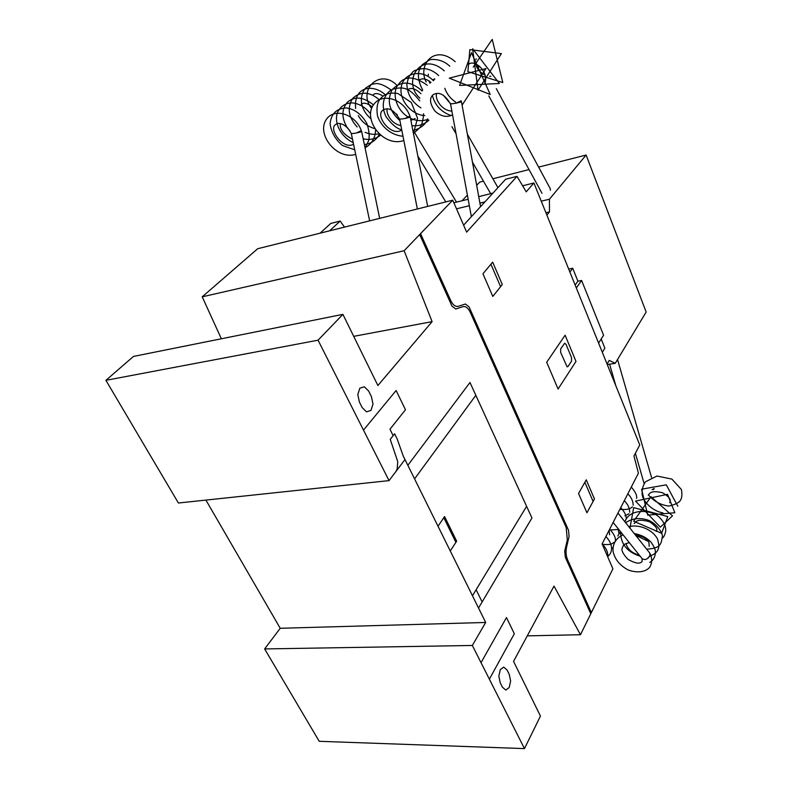 <?xml version="1.0" encoding="UTF-8"?>
<svg xmlns="http://www.w3.org/2000/svg" width="788" height="788" viewBox="0 0 788 788"><rect width="100%" height="100%" fill="white"/><g stroke="black" fill="none" stroke-linecap="round" stroke-linejoin="round"><path stroke-width="1.18" d="M461.098 100.775L456.291 103.149M476.681 66.616L478.818 65.729M409.868 116.082L405.002 118.476M429.135 81.578L429.765 81.351M432.661 80.021L434.621 78.77M361.298 130.601L356.383 133.005M650.08 553.728L650.218 555.688L647.716 558.396M653.419 489.673L654.178 488.678M351.3 133.428L351.29 133.448C353.073 133.704 356.274 133.172 360.884 131.862L361.653 131.429L360.382 131.31M399.595 118.949L399.585 118.968C401.525 119.205 404.835 118.653 409.524 117.323L410.223 116.929L408.903 116.821M429.746 82.819L430.928 82.316M433.331 80.701L434.779 78.938M450.509 103.681L450.5 103.701C452.617 103.908 456.065 103.336 460.832 101.997L461.443 101.642L460.084 101.534M477.262 67.896L479.833 66.517M550.32 190.282L550.359 188.864L496.292 88.62M613.143 522.434L642.171 558.692C645.106 560.475 647.726 559.303 650.051 555.185L649.578 552.861M652.09 489.673L654.198 488.521M538.628 167.115L586.114 155.029L646.16 312.018L615.231 363.327L609.272 360.402L607.055 364.026M476.681 185.318L479.695 182.126L483.458 181.171M492.864 178.778L529.034 169.568M607.262 364.529L615.231 363.327M546.882 215.094L549.472 211.923L549.433 199.226L586.114 155.029M545.936 212.74L549.472 211.923M541.257 201.167L549.433 199.226M467.392 195.109L462.024 200.773M575.151 285.059L577.909 281.178L572.709 268.255L568.69 269.063M569.911 272.096L572.709 268.255M602.308 352.275L604.869 348.168L601.185 339.007M598.594 343.085L603.588 335.245L581.613 280.459L577.909 281.178M576.323 287.955L581.613 280.459M533.909 182.983L639.757 444.974L633.966 455.966L638.418 473.204L602.101 543.937L612.906 568.798L580.47 634.734L554.003 586.105L513.549 661.388L540.45 716.085L524.463 748.6L472.337 645.47L485.684 622.461L404.993 459.552L389.026 480.621L318.056 340.189L342.898 314.363L377.895 385.529L432.11 321.642L404.116 250.732L202.211 296.83L257.706 248.713L452.745 200.172L466.634 232.145L517.026 176.345L526.207 191.829L533.909 182.983L522.621 185.781M492.943 193.119L478.74 196.636M468.151 199.256L453.888 202.782M329.571 230.825L340.18 221.054L344.514 227.111M456.508 208.83L469.343 205.698L456.508 208.83M479.922 203.117L484.896 201.905L479.922 203.117M517.026 176.345L505.669 179.211L463.61 225.161M340.18 221.054L330.753 223.437L320.086 233.189M202.211 296.83L221.359 338.781M432.11 321.642L353.714 336.348M342.898 314.363L133.468 356.432L105.907 380.328L178.403 503.01L389.026 480.621M318.056 340.189L105.907 380.328M206.377 500.892L280.223 628.282L264.63 648.938L319.219 741.301L524.463 748.6M485.684 622.461L280.223 628.282M472.337 645.47L264.63 648.938M580.47 634.734L527.27 635.857M452.745 200.172L404.116 250.732M569.084 536.451L568.512 530.265L469.047 306.857L465.393 304.01L458.232 306.315C455.415 306.926 452.903 304.995 450.697 300.514L420.644 233.849M590.724 613.606L565.301 557.264L564.73 550.999L567.33 539.967L566.188 527.546L470.278 312.334C468.161 307.941 465.718 306.049 462.94 306.66L455.74 308.994L451.967 306.108L419.768 234.755M566.503 547.433C565.626 551.777 566.011 555.944 567.646 559.933L591.305 612.424M440.177 277.179L439.34 278.125M428.288 250.791L427.421 251.717M423.708 240.626L422.831 241.552M423.442 240.901L420.29 233.908M565.114 335.195L575.989 361.406L558.081 389.026L546.685 362.263L565.114 335.195M571.566 361.101L568.02 366.519L567.114 366.844L560.672 352.482L560.652 348.917L564.671 343.223L566.07 344.445L571.536 357.575L571.566 361.101M502.301 284.557L492.796 296.426L482.945 273.781L492.667 262.138L502.301 284.557M490.914 264.236L500.597 286.694M578.55 493.505L586.242 479.813L594.457 498.932L586.932 512.781L578.55 493.505M584.854 482.276L593.108 501.424M569.084 536.461L566.503 547.443M576.166 578.835L575.555 580.007M591.197 612.926L588.813 607.637M585.484 599.52L584.893 600.692M588.4 608.464L588.991 607.282M363.495 430.09L396.118 390.493L405.475 409.75L389.971 429.214L393.153 435.656M407.849 465.324L469.973 382.495L531.939 518.002L478.523 608.021M395.734 471.776L397.152 468.998L397.753 461.65L390.237 439.359L394.611 433.814L397.25 439.152L403.259 456.045L414.567 478.877L475.834 395.31M362.184 407.603L359.377 402.018L357.782 394.463L359.87 388.149L364.401 386.79L368.685 391.114L371.434 396.65L373 404.096L370.971 410.4L366.499 411.868L362.184 407.603M438.01 526.226L444.57 516.544L456.656 541.169L450.273 550.97M455.897 542.331L443.792 517.696M482.138 601.933L476.119 589.729M472.465 595.777L526.601 506.329M481.035 662.669L506.467 617.575L514.328 633.749L489.368 679.167M502.458 687.235L500.213 682.753L498.834 676.104L500.301 669.623L503.719 667.121L507.068 670.017L509.284 674.479L510.634 681.049L509.215 687.5L505.837 690.091L502.458 687.235M452.548 114.802C446.885 117.767 441.024 116.525 434.966 111.098C429.716 103.632 429.145 98.136 433.262 94.609C439.261 91.329 445.121 94.639 450.834 104.528M436.739 93.388C434.434 97.988 440.955 110.547 451.869 111.118M443.201 95.082L450.509 103.73L471.372 216.68M476.208 58.795L475.952 59.681M475.942 64.153C476.513 68.379 479.606 72.082 485.221 75.244M489.614 76.288L490.875 76.298M473.233 67.138L492.224 39.4L502.803 82.563L467.895 71.659L469.855 49.624L501.385 53.604L478.03 90.226L472.633 48.797L499.395 83.498L459.562 85.419L471.47 52.737L490.225 94.491L449.268 78.16L485.969 68.556L462.083 105.168M455.74 102.174C450.519 98.717 446.865 94.077 444.767 88.256M451.081 115.56C441.25 112.073 435.015 105.365 432.356 95.427M469.195 63.956C473.982 59.75 489.249 70.605 484.817 83.883M401.742 129.912C391.567 137.673 373.975 114.89 383.372 109.857C388.77 106.941 394.286 110.251 399.92 119.776M387.233 108.843C385.687 113.068 391.173 123.903 400.895 125.587M396.433 113.896L397.211 114.851M410.893 120.377L415.138 118.525M428.357 74.19L428.051 76.406M428.78 80.672L430.012 83.282M426.2 81.972C417.344 65.562 434.089 43.379 455.198 61.661M422.723 90.078C417.01 79.273 416.97 70.723 422.614 64.439L428.997 60.213C430.346 58.903 441.861 58.322 449.781 66.231M419.906 98.136C401.525 81.922 420.733 49.802 444.284 70.871M420.92 107.907C412.045 102.243 407.357 94.442 406.864 84.493C408.795 74.643 409.819 75.806 412.262 72.624C413.552 70.516 417.482 69.157 424.052 68.546C429.45 69.098 434.336 71.452 438.709 75.599M424.801 115.58C411.395 115.028 398.462 99.603 401.378 86.513C403.545 72.91 422.004 68.586 433.055 80.415M427.992 119.323C422.24 121.372 416.409 121.047 410.499 118.338M407.869 116.919C393.655 107.454 392.729 90.167 398.462 84.415C404.618 75.609 414.242 75.904 427.303 85.301M428.918 120.19C424.092 124.593 418.418 126.395 411.907 125.578M399.9 120.574C389.173 111.019 386.603 100.697 392.197 89.625C401.062 80.504 411.05 80.967 422.161 91.014M427.569 118.889C425.668 124.514 420.772 128.424 412.892 130.611M401.722 129.793C397.172 128.877 392.04 124.662 386.317 117.136C380.574 106.538 383.116 93.92 392.631 89.221C400.915 87.409 407.672 85.212 419.758 100.923M423.57 113.718C423.077 120.958 421.718 125.725 419.472 128.05L413.454 133.507M402.993 136.245C391.557 135.339 381.412 127.154 377.56 116.102C376.103 107.178 377.501 100.943 381.747 97.397C385.273 93.644 390.641 92.354 397.851 93.496L411.326 102.529L417.561 118.22L413.444 133.468M403.84 140.51C383.401 147.868 361.584 118.889 374.241 103.809C383.441 92.314 404.293 99.712 409.888 116.122M419.62 79.864C422.486 77.943 426.249 78.761 430.898 82.287M407.79 89.635C411.218 87.261 415.601 88.62 420.94 93.713M353.546 144.165C343.381 150.616 327.503 128.188 336.013 124.346C336.703 122.564 345.814 122.14 351.625 134.226M340.278 123.627C339.697 129.528 343.765 134.709 352.492 139.151M371.621 108.389C357.131 90.551 379.55 67.581 396.866 85.232M370.675 118.545C358.353 107.611 360.106 94.688 365.415 88.246L371.276 84.395L376.034 83.548C380.082 83.479 385.105 85.626 391.104 89.99M374.517 128.562C367.464 126.464 362.047 122.16 358.274 115.629M355.634 108.498C353.339 85.764 373.857 83.873 385.253 94.816M378.821 133.842C374.408 134.827 369.828 134.324 365.08 132.335M357.151 126.976C348.473 117.353 346.947 107.867 352.571 98.53C360.49 91.053 369.405 91.457 379.314 99.741M380.427 135.29C375.462 139.092 369.71 140.264 363.179 138.806M350.039 131.005L347.212 127.459M346.602 126.513C341.49 117.333 341.716 109.276 347.262 102.351C354.639 95.919 363.366 96.766 373.433 104.883M379.353 134.334C375.915 140.451 370.921 143.84 364.361 144.499M353.231 142.707C336.722 134.384 333.728 117.432 338.604 110.458C341.637 105.523 346.228 103.001 352.374 102.883C359.407 103.681 365.445 107.306 370.468 113.748M375.571 130.109C375.177 138.235 371.67 144.125 365.041 147.789M354.718 149.799L342.553 145.553C335.392 139.535 331.246 132.246 330.093 123.706C331.167 113.836 336.476 108.567 346.021 107.907C354.452 108.911 361.396 114.102 366.844 123.46C369.07 130.01 369.68 135.743 368.656 140.668L365.08 147.977M355.684 154.359C336.86 160.328 316.392 134.59 326.084 119.825C333.935 107.148 355.496 114.004 361.318 130.65M373.374 94.54C375.63 92.866 378.87 93.417 383.116 96.205M361.298 104.174C363.859 102.292 367.513 103.208 372.251 106.922M602.111 543.917C606.366 548.231 608.247 552.575 607.745 556.929M605.933 536.47C614.857 546.33 611.439 553.885 607.597 556.584M609.705 529.112C614.108 534.097 615.98 538.056 615.31 541.011M613.015 547.453L611.557 548.96M618.019 528.531L618.974 533.653M614.66 542.105C611.557 543.365 613.074 545.109 602.308 544.4M620.727 507.659C624.776 512.052 626.588 515.923 626.165 519.262M618.767 529.467L609.232 530.038M624.303 500.695C627.859 504.202 629.651 508.053 629.691 512.23M627.829 493.83C631.346 497.317 633.128 501.129 633.168 505.285M628.952 513.756L624.854 515.825M631.306 487.053C635.463 491.889 637.226 495.691 636.596 498.449M632.429 506.871C629.878 509.176 625.692 509.994 619.87 509.324M609.094 530.314L609.636 534.825M629.346 542.676C625.524 543.533 623.446 544.636 623.111 545.986C622.687 548.192 618.885 549.463 627.878 559.283C639.442 565.833 640.949 562.12 642.013 561.726L642.161 558.672M650.228 554.013C652.119 558.259 652.159 562.258 650.346 566.04C648.593 570.157 640.358 574.334 628.263 570.01C619.91 565.557 614.837 559.352 613.054 551.413C612.601 543.769 615.94 538.234 623.052 534.816M634.251 533.555C640.999 534.727 646.593 537.613 651.046 542.193C656.305 549.857 655.025 550.467 655.389 553.146C654.936 557.431 653.055 560.514 649.765 562.386M617.792 535.978L620.501 531.624M628.755 526.63C639.748 523.99 652.917 529.9 657.616 539.189C659.526 546.98 658.768 546.143 658.532 547.946C657.97 551.314 655.143 554.043 650.031 556.121M640.181 556.2C627.051 552.004 620.54 543.878 620.639 531.801M625.682 522.759C631.552 518.622 638.457 517.568 646.406 519.617C656.384 522.178 663.181 533.86 662.363 536.579C661.083 542.804 661.94 548.438 646.623 549.138M624.973 521.873C629.257 507.57 653.646 509.521 660.58 518.593C664.097 522.395 665.83 526.492 665.771 530.876C664.914 534.875 663.782 537.258 662.373 538.046M648.445 541.484L635.62 535.279M629.957 528.137L633.66 507.659L667.761 516.544L661.644 533.309L633.67 521.213L651.026 496.755L672.509 515.864L660.354 527.133L635.532 501.099L667.515 494.332L674.853 512.732L647.716 515.116L641.58 489.2L666.293 484.837L677.818 506.241M662.935 512.889C652.415 511.146 643.303 501.582 642.2 494.962C641.688 490.087 642.791 485.684 645.51 481.764L656.975 476.041L671.869 479.084L681.393 489.486C682.28 494.253 681.984 497.819 680.507 500.183C679.374 502.498 675.543 504.448 668.992 506.054C660.797 505.118 653.922 501.375 648.357 494.834M635.374 534.963C642.407 536.135 646.918 538.549 648.908 542.213L649.214 546.35M634.163 523.547C636.123 522.178 636.005 518.14 649.519 521.705C660.206 529.211 656.02 530.373 656.217 531.408M648.209 495.041C650.11 493.662 649.805 490.067 662.294 492.638C672.824 498.755 669.977 501.582 669.642 502.734M626.017 543.602C627.681 549.354 632.134 553.215 639.354 555.176M351.29 133.448L369.631 220.857M379.668 218.355L361.653 131.429M417.857 156.123L445.801 201.895M456.528 202.132L414.646 132.748M399.585 118.968L417.364 208.978M427.667 206.417L410.223 116.929M451.928 126.691L456.075 133.842M472.465 162.17L490.697 193.681M497.947 187.652L467.373 134.206M480.562 206.643L461.443 101.642M488.796 95.909L542.006 193.326M617.969 513.037L649.844 553.196M617.536 359.495L651.528 477.469M609.597 364.174L615.861 385.834M635.374 453.287L644.141 483.596"/></g></svg>
